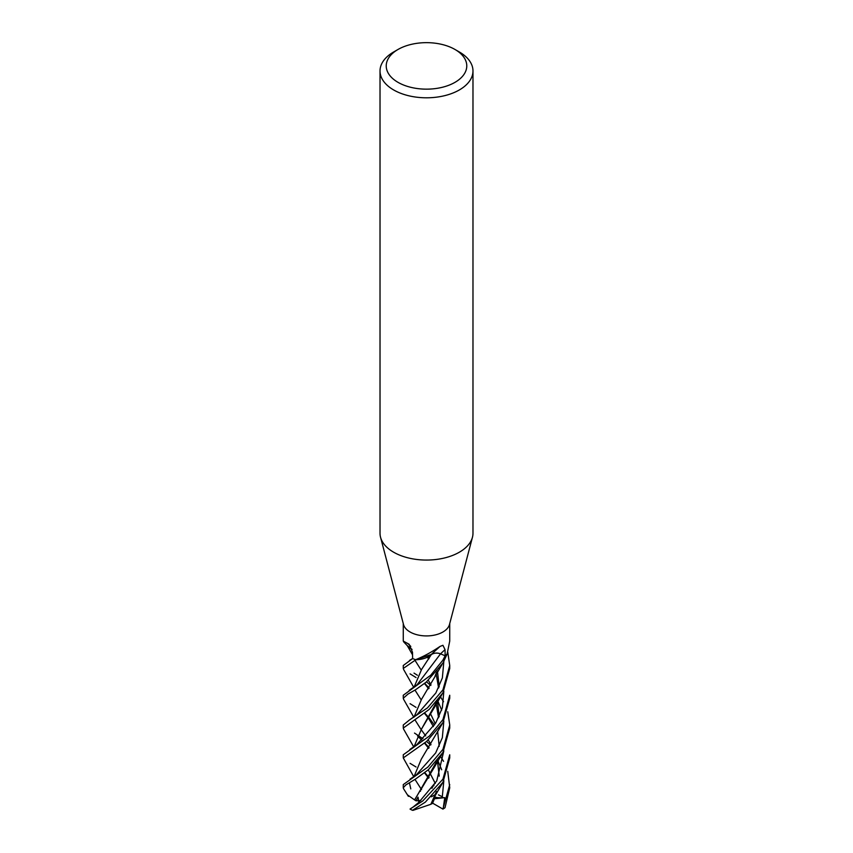 <?xml version="1.0" encoding="UTF-8"?>
<svg xmlns="http://www.w3.org/2000/svg" width="853" height="853" viewBox="0 0 853 853"><rect width="100%" height="100%" fill="white"/><g stroke="black" fill="none" stroke-linecap="round" stroke-linejoin="round"><path stroke-width="1.28" d="M454.98 49.463L459.362 51.99A46.478 26.838 180 0 1 472.978 70.97L472.978 533.232A46.478 26.838 180 0 1 472.455 537.262L449.478 624.524A23.234 13.413 180 0 1 442.931 631.988A23.234 13.413 180 0 1 419.249 635.25A23.234 13.413 180 0 1 403.522 624.524L380.545 537.262A46.478 26.838 180 0 1 380.022 533.232L380.022 70.97A46.478 26.838 180 0 1 393.638 51.99L398.02 49.463A40.283 23.255 180 0 1 454.98 49.463A40.283 23.255 180 0 1 454.98 82.346A40.283 23.255 180 0 1 398.02 82.346A40.283 23.255 180 0 1 398.02 49.463L393.638 51.99M403.266 623.522L403.266 641.093L409.163 644.282L412.5 652.268L412.628 658.569L403.266 665.5L403.266 668.464L415.869 659.732A23.234 13.413 180 0 1 412.66 658.58A23.234 13.413 180 0 0 415.742 659.7L416.413 659.358C423.76 656.405 431.65 652.087 440.084 646.403L442.931 645.294L445.042 649.645L445.149 655.808L440.532 653.835A6.685 3.86 0 0 0 431.181 654.624A18.489 10.673 180 0 1 416.04 659.732A3.145 1.813 0 0 0 415.742 659.7M431.181 654.624A393.425 218.539 84.6 0 1 433.708 652.182L440.084 646.403M472.455 537.262A46.478 26.838 180 0 1 459.362 552.2A46.478 26.838 180 0 1 411.999 558.726A46.478 26.838 180 0 1 380.545 537.262M472.978 70.97A46.478 26.838 180 0 1 459.362 89.938A46.478 26.838 180 0 1 408.715 95.76A46.478 26.838 180 0 1 380.022 70.97M447.249 653.59A391.196 322.349 -61.7 0 1 447.43 653.099L447.1 654.016A23.234 13.413 180 0 1 445.149 655.808L442.931 660.094L430.658 675.288L403.256 695.259L403.266 698.255L408.011 694.065L415.496 689.789L426.276 682.069L442.931 663.069L447.164 653.942A23.234 13.413 180 0 1 445.17 655.797M412.052 649.378A18.489 10.673 180 0 1 407.883 646.286L403.693 641.882M447.1 654.016L449.734 641.093L449.734 623.522M410.805 646.414A393.425 207.663 144 0 0 407.649 643.365M447.74 771.347L449.744 787.767L445.021 807.706A23.244 13.413 180 0 1 442.931 809.092L432.62 803.153M449.744 784.6L442.931 809.049A23.244 13.413 180 0 1 442.899 809.113M414.505 733.068L422.971 738.719M426.575 741.438L430.669 745.053M440.5 756.408L443.56 761.324M442.931 689.864L427.481 707.894L409.525 719.921L403.256 725.018L403.266 728.078L429.134 709.472L442.931 692.849L449.734 668.464L449.734 665.5L442.931 689.864M403.64 729.187L403.266 728.078M416.061 766.996L410.069 763.35M442.931 719.612L429.443 736L403.256 754.788L403.266 757.912L426.617 741.406L442.931 722.651L449.734 698.255L449.734 695.259L442.931 719.612M413.79 776.774L403.266 757.912M442.931 779.184L422.651 801.063L410.037 809.07A23.244 13.413 180 0 0 412.457 810.297L425.348 802.129L442.931 782.318L449.734 757.912L449.734 754.798L442.931 779.184M425.53 713.876L424.634 713.172M416.04 707.372L410.069 703.682M403.608 699.279L403.266 698.255M442.942 749.382L427.843 767.114L403.256 784.6L403.256 787.767L405.815 784.963L415.528 779.066L428.419 769.683L442.931 752.485L449.734 728.078L449.734 725.018L442.942 749.382M403.554 788.716L403.256 787.767M407.361 645.7L412.074 649.442M415.869 659.732L431.213 654.507M431.191 654.667C433.91 652.908 437.024 652.63 440.532 653.835L440.67 653.888M435.265 783.449L428.291 769.79L435.275 783.427M436.459 702.104L434.763 706.828L421.35 729.347L414.014 746.855L421.382 729.304L436.363 702.36M439.167 686.857L437.44 671.055M439.188 686.814L437.461 671.023M438.453 794.868L442.472 796.798M434.177 784.238L433.761 785.773M429.102 777.478L424.826 772.701L429.102 777.478M416.914 744.541L435.776 722.939L442.366 707.777L443.827 691.261L442.366 707.777L435.776 722.939L416.925 744.53L409.792 749.531M429.166 658.271L427.971 656.938L429.166 658.271M413.001 807.119L418.823 802.385L418.034 797.171L415.997 800.807L414.558 799.901L420.54 789.963M418.823 802.385L436.725 780.964L443.827 750.853M434.454 725.05L429.144 717.842M429.134 717.842L424.741 713.087M417.042 684.81L440.532 653.835A391.602 217.526 84.6 0 1 445.042 649.645M414.718 799.89L436.32 762.134M435.265 723.76L431 714.718M421.147 699.844L414.984 690.098M414.057 687.283L421.595 669.413M421.393 788.801L434.774 766.506L436.459 761.74M439.199 746.3L437.632 731.352M435.275 723.749L431.01 714.739M414.036 687.294L421.563 669.456L431.287 654.614M414.547 799.901L407.51 794.889M416.04 677.538L410.069 673.87M414.014 673.102L417.394 675.256M426.532 681.867L430.712 685.439M440.447 696.805L443.549 701.72M447.75 711.743L449.744 725.018M421.275 759.202L414.025 776.603L421.275 759.202L442.099 724.058M437.44 700.899L439.178 716.595L437.472 700.867M431.01 684.916L428.366 680.363L430.989 684.948M414.974 660.297L421.147 670.031M414.974 779.386L421.553 789.675M420.06 790.624L420.497 791.285M410.783 788.876L409.408 782.723L410.783 788.876M416.584 774.599L435.659 752.964L442.344 737.685L443.827 721.041L442.344 737.685L435.659 752.964L416.584 774.599L410.037 779.194M441.694 710.133L437.664 700.622L441.694 710.133M429.155 688.051L424.709 683.296L429.155 688.051M447.75 652.065L449.734 665.5M443.197 808.516L444.754 797.651L442.217 797.747C437.962 797.896 435.435 797.502 434.635 796.563M442.217 797.747L443.837 780.666L442.217 797.747M441.683 769.779L437.717 760.226L441.683 769.779M429.112 747.654L424.794 742.888L429.112 747.654M421.745 739.956L417.565 735.968L421.745 739.956M416.925 714.729L435.851 692.977L442.366 677.911L443.827 661.491L442.366 677.911L435.851 692.977L417.138 714.537L409.515 719.911M435.137 797.075L432.503 803.409L430.861 804.272L436.469 791.52M439.178 776.155L437.45 760.556M430.989 744.509L428.302 739.977L431 744.488M425.7 735.915L421.51 730.115L425.7 735.904M421.137 729.624L414.984 719.879M414.057 717.074L421.51 699.343M436.491 791.488L430.85 804.283L413.033 810.35M439.21 776.081L437.472 760.524M414.025 717.096L421.489 699.385L434.731 677.047L436.501 672.217M415.997 800.807L420.828 800.519M444.754 797.651L434.497 798.749M435.478 794.442L431.362 796.809M433.175 785.741L431.938 788.311M403.565 729.059L413.79 747.015M434.763 706.828L442.035 694.342M424.549 772.925L428.664 778.203M427.353 657.258L428.696 659.017M436.086 673.433L438.591 688.04M424.453 713.311L428.686 718.557L433.42 726.607M403.533 788.684L408.395 796.371M434.774 766.506L442.153 753.807M403.544 669.349L413.822 687.454M410.496 808.74L413.204 806.97M409.205 690.312L417.266 684.596M409.547 660.382L412.628 658.495M407.212 645.54L412.553 654.859M424.442 683.498L428.696 688.776M436.086 703.235L438.591 717.799M417.543 735.947L421.649 740.052M424.506 743.123L428.675 748.369M436.459 672.26L436.246 672.932M434.742 796.425L442.195 783.576M403.554 699.204L413.812 717.256M434.731 677.047L441.939 664.69"/></g></svg>

